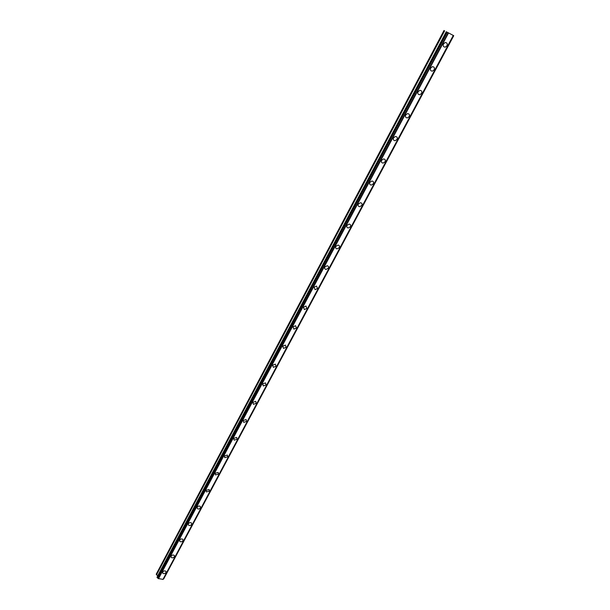 <?xml version="1.0" encoding="UTF-8"?>
<svg xmlns="http://www.w3.org/2000/svg" width="610" height="610" viewBox="0 0 610 610"><rect width="100%" height="100%" fill="white"/><g stroke="black" fill="none" stroke-linecap="round" stroke-linejoin="round"><path stroke-width="0.91" d="M165.905 571.311L166.004 572.554C165.005 573.736 163.93 573.957 162.778 573.209L162.679 571.974C163.678 570.8 164.753 570.579 165.905 571.311L166.004 572.561C165.005 573.743 163.93 573.957 162.778 573.217L162.679 571.974M174.315 555.436L174.445 556.739C173.461 557.921 172.394 558.15 171.235 557.426L171.105 556.129C172.081 554.955 173.149 554.726 174.315 555.436L174.445 556.739C173.461 557.921 172.394 558.15 171.235 557.426L171.105 556.129M182.84 539.324L183 540.696C182.047 541.863 180.979 542.099 179.813 541.413L179.653 540.048C180.606 538.882 181.673 538.638 182.84 539.324L183 540.696C182.047 541.863 180.987 542.107 179.813 541.413L179.653 540.048M191.494 522.976L191.685 524.409C190.755 525.568 189.702 525.82 188.52 525.157L188.33 523.731C189.26 522.572 190.312 522.32 191.494 522.976L191.692 524.409C190.755 525.576 189.702 525.82 188.52 525.157L188.33 523.731M200.271 506.376L200.507 507.878C199.592 509.037 198.547 509.297 197.365 508.664L197.137 507.169C198.044 506.018 199.089 505.759 200.271 506.384L200.507 507.886C199.6 509.037 198.547 509.297 197.365 508.664L197.137 507.169M209.177 489.533L209.451 491.103L206.348 491.927L206.073 490.356L209.177 489.533L209.451 491.111L206.348 491.927L206.081 490.364M218.212 472.43L218.532 474.077L215.467 474.931L215.147 473.291L218.212 472.43L218.532 474.077L215.467 474.938L215.155 473.299M227.377 455.068L227.759 456.791L224.732 457.683L224.366 455.967L227.377 455.068L227.759 456.791L224.732 457.683L224.366 455.967M236.688 437.439L237.122 439.238L234.148 440.168L233.714 438.376L236.688 437.439L237.122 439.238L234.148 440.168L233.721 438.376M246.127 419.535L246.631 421.411L243.703 422.387L243.215 420.511L246.127 419.535L246.631 421.411L243.703 422.387L243.215 420.511M255.72 401.349L256.284 403.309L253.417 404.323L252.868 402.371L255.72 401.349L256.284 403.309L253.417 404.316L252.86 402.371M265.457 382.882L266.09 384.918L263.291 385.97L262.666 383.942L265.457 382.882L266.09 384.925L263.291 385.97L262.666 383.942M275.346 364.124L276.055 366.244L273.318 367.327L272.617 365.222L275.346 364.124L276.055 366.244L273.318 367.327L272.617 365.215M285.388 345.069L286.174 347.265L283.505 348.386L282.735 346.198L285.388 345.069L286.181 347.265L283.505 348.386L282.735 346.198M295.598 325.709L296.46 327.982L293.867 329.141L293.013 326.868L295.598 325.709L296.46 327.982L293.867 329.141L293.006 326.868M305.968 306.037L306.914 308.385L304.39 309.575L303.452 307.226L305.968 306.037L306.914 308.385L304.39 309.575L303.452 307.226M316.506 286.044L317.535 288.469L315.088 289.689L314.066 287.264L316.506 286.044L317.535 288.469L315.096 289.689L314.066 287.264M327.219 265.724C328.47 266.097 328.836 266.928 328.34 268.225L325.969 269.467C324.726 269.086 324.36 268.255 324.863 266.966L327.219 265.724C328.47 266.097 328.843 266.936 328.34 268.225L325.969 269.467C324.733 269.094 324.36 268.255 324.863 266.966M338.108 245.067C339.435 245.418 339.831 246.28 339.312 247.645L337.025 248.91C335.713 248.552 335.317 247.698 335.828 246.333L338.108 245.067C339.435 245.418 339.839 246.28 339.312 247.645L337.025 248.91C335.713 248.56 335.317 247.698 335.828 246.333M349.187 224.068C350.582 224.396 351.009 225.273 350.475 226.722L348.264 228.003C346.876 227.675 346.457 226.79 346.983 225.357L349.187 224.076C350.582 224.396 351.017 225.273 350.475 226.722L348.264 228.003C346.876 227.675 346.457 226.798 346.983 225.357M360.457 202.718C361.921 203.016 362.378 203.915 361.829 205.44L359.687 206.737C358.23 206.439 357.78 205.54 358.329 204.022L360.457 202.726C361.921 203.016 362.378 203.923 361.829 205.44L359.687 206.737C358.238 206.439 357.78 205.54 358.329 204.022M371.917 181.01C373.457 181.269 373.938 182.199 373.373 183.793L371.307 185.104C369.782 184.845 369.302 183.915 369.866 182.321L371.925 181.01C373.457 181.269 373.938 182.199 373.373 183.801L371.307 185.112C369.782 184.845 369.302 183.915 369.866 182.321M383.583 158.928C385.192 159.149 385.695 160.102 385.116 161.78L383.118 163.106C381.532 162.878 381.021 161.924 381.601 160.247L383.583 158.928C385.192 159.149 385.703 160.102 385.116 161.78L383.118 163.106C381.532 162.878 381.021 161.924 381.608 160.255M395.455 136.465C397.125 136.648 397.659 137.624 397.064 139.385L395.135 140.712C393.48 140.521 392.947 139.553 393.549 137.791L395.455 136.465C397.125 136.648 397.659 137.624 397.064 139.385L395.135 140.712C393.48 140.521 392.947 139.553 393.541 137.791M407.541 113.605C409.272 113.75 409.836 114.749 409.218 116.594L407.358 117.928C405.635 117.776 405.086 116.784 405.696 114.947L407.541 113.605C409.272 113.757 409.836 114.749 409.218 116.594L407.358 117.936C405.642 117.776 405.086 116.784 405.696 114.947M419.84 90.349C421.64 90.455 422.219 91.477 421.586 93.406L419.794 94.741C418.01 94.626 417.431 93.612 418.063 91.691L419.84 90.349C421.64 90.455 422.219 91.477 421.586 93.406L419.794 94.748C418.01 94.634 417.431 93.612 418.063 91.691M432.368 66.673C434.221 66.742 434.823 67.786 434.175 69.799L432.444 71.141C430.607 71.073 430.004 70.028 430.645 68.023L432.368 66.673C434.221 66.742 434.831 67.786 434.183 69.799L432.444 71.141M445.117 42.578C447.031 42.601 447.656 43.668 446.993 45.773L445.323 47.115C443.417 47.084 442.799 46.017 443.462 43.92L445.125 42.578C447.038 42.608 447.664 43.668 446.993 45.773L445.323 47.115C443.417 47.084 442.799 46.017 443.462 43.92M450.287 33.847L448.968 33.146L450.287 33.847M448.983 33.153L447.649 32.444L448.983 33.153M448.243 32.772L453.748 35.693L448.243 32.772L158.272 578.539L163.023 579.386M157.044 577.22L446.367 31.773L157.044 577.22L158.272 578.539M453.748 35.693L163.754 578.844L453.748 35.693M163.213 579.042L163.754 578.844M443.996 30.5L156.251 574.14L157.746 575.893M448.548 32.932L158.478 578.745M453.268 35.433L162.908 579.5M444.484 30.767L156.412 574.788M444.621 30.835L156.495 574.902M446.276 31.712L157.693 575.832M446.383 31.781L157.037 577.274M446.665 31.926L157.136 577.639M446.764 31.979L157.197 577.716M447.191 32.208L157.502 577.96M447.305 32.269L157.594 578.005M448.358 32.833L158.341 578.638M453.321 35.464L163 579.431M453.558 35.586L163.472 579.012M453.626 35.624L163.549 578.997M453.329 35.464L163.015 579.416"/></g></svg>
